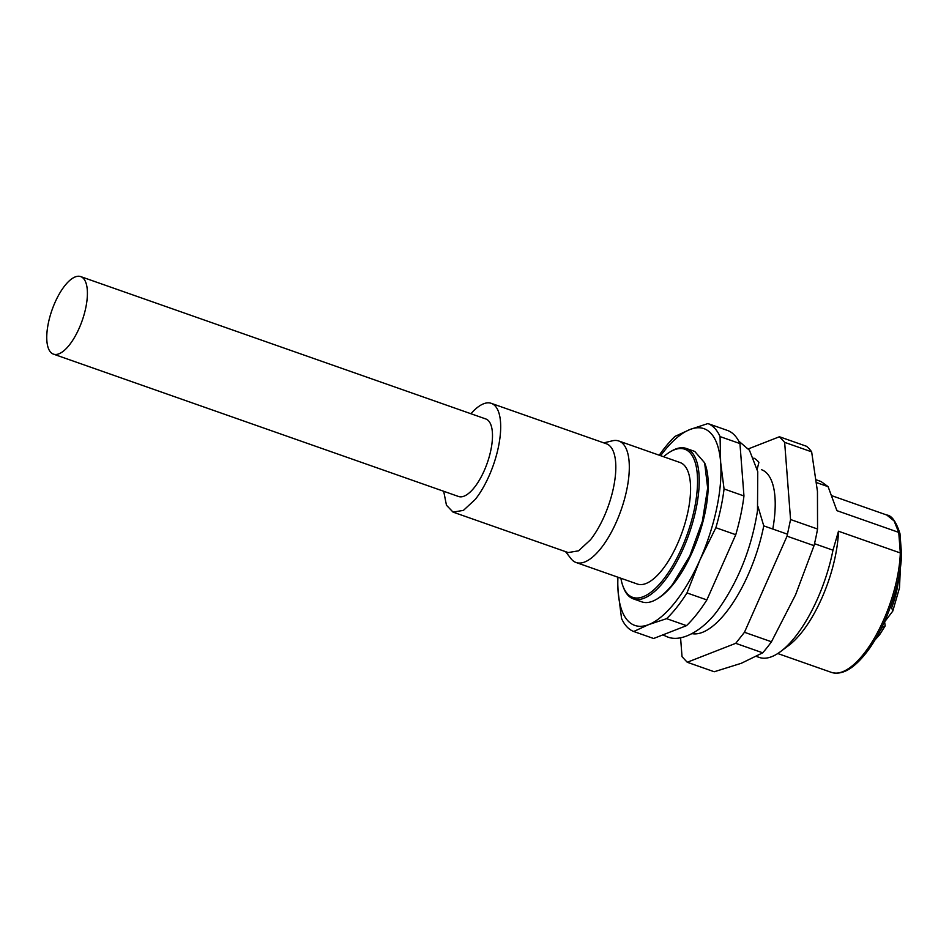 <?xml version="1.0" encoding="UTF-8"?>
<svg xmlns="http://www.w3.org/2000/svg" width="949" height="949" viewBox="0 0 949 949"><rect width="100%" height="100%" fill="white"/><g stroke="black" fill="none" stroke-linecap="round" stroke-linejoin="round"><path stroke-width="1.42" d="M680.575 637.728L682.023 656.661L687.242 662.26L735.724 643.327L744.467 632.283L787.041 536.173L790.564 519.53L784.645 442.353L779.426 436.754L748.393 448.877M772.783 529.032A84.639 32.93 -70.6 0 0 761.395 469.66M779.426 436.754L806.425 446.244A122.658 47.735 -70.6 0 1 811.644 451.843L784.645 442.353M735.724 643.327L762.711 652.817L741.335 663.28L714.241 671.75L687.242 662.26M762.711 652.817A122.658 47.735 -70.6 0 0 767.112 647.526A122.658 47.735 -70.6 0 0 771.466 641.773L744.467 632.283M771.466 641.773L795.606 594.715L814.028 545.663L787.041 536.173M814.028 545.663A122.658 47.735 -70.6 0 0 817.552 529.02L790.564 519.53M817.552 529.02L817.457 491.428L811.644 451.843M884.563 621.465L885.18 625.913L881.775 627.372M900.399 567.419L899.486 587.858L892.784 611.109L891.68 607.763L890.328 607.289M885.18 625.913L879.509 634.881L874.871 640.053M892.784 611.109L884.848 621.559M443.693 491.274L446.457 505.236L453.053 512.116L463.432 510.372L475.354 499.328A57.652 22.432 -70.6 0 0 499.316 442.163A57.652 22.432 -70.6 0 0 491.274 403.337A57.652 22.432 -70.6 0 0 470.941 413.74M453.053 512.116L568.178 552.567L578.558 550.823L590.48 539.791A57.652 22.432 -70.6 0 0 614.442 482.626A57.652 22.432 -70.6 0 0 606.411 443.788L491.274 403.337M603.789 442.875L612.39 440.811A64.402 25.054 109.4 0 1 618.795 441A64.402 25.054 109.4 0 1 627.775 484.37A64.402 25.054 109.4 0 1 601.002 548.225A64.402 25.054 109.4 0 1 576.102 562.508A64.402 25.054 109.4 0 1 570.978 558.641L565.557 551.654M576.102 562.508L637.36 584.038A64.402 25.054 -70.6 0 0 662.272 569.768A64.402 25.054 -70.6 0 0 689.045 505.912A64.402 25.054 -70.6 0 0 680.065 462.531L618.795 441M620.883 578.249A78.506 30.546 -70.6 0 0 622.947 586.138A78.506 30.546 -70.6 0 0 663.054 579.946A78.506 30.546 -70.6 0 0 697.385 487.098A78.506 30.546 -70.6 0 0 670.136 451.878A78.506 30.546 -70.6 0 0 663.588 456.742M670.136 451.878L671.382 451.131A79.728 31.02 109.4 0 1 686.222 448.438A79.728 31.02 109.4 0 1 697.325 502.14A79.728 31.02 109.4 0 1 664.193 581.203A79.728 31.02 109.4 0 1 633.351 598.878A79.728 31.02 109.4 0 1 623.457 587.49L622.947 586.138M633.351 598.878L641.88 601.88A79.728 31.02 -70.6 0 0 656.72 599.175A79.728 31.02 -70.6 0 0 672.711 584.204L689.816 555.9L702.355 521.404L707.669 488.011L704.633 462.827L694.751 451.439L686.222 448.438M656.72 599.175L657.954 598.439A78.506 30.546 -70.6 0 0 673.719 583.694A78.506 30.546 -70.6 0 0 705.143 464.18L704.633 462.827M617.929 577.206A104.26 40.57 -70.6 0 0 618.119 591.785A104.26 40.57 -70.6 0 0 648.736 624.584A104.26 40.57 -70.6 0 0 675.142 602.283A104.26 40.57 -70.6 0 0 699.994 559.827A104.26 40.57 -70.6 0 0 720.635 462.27A104.26 40.57 -70.6 0 0 690.018 429.482A104.26 40.57 -70.6 0 0 663.612 451.783A104.26 40.57 -70.6 0 0 660.623 455.698M659.235 455.212A110.392 42.954 109.4 0 1 664.703 447.857A110.392 42.954 109.4 0 1 674.988 436.41L690.018 429.482L707.895 423.562A110.392 42.954 109.4 0 1 720.054 436.587L720.635 462.27L724.063 488.96A110.392 42.954 109.4 0 1 715.866 527.715L699.994 559.827L686.981 592.935A110.392 42.954 109.4 0 1 676.91 607.206A110.392 42.954 109.4 0 1 666.613 618.653L648.736 624.584L633.718 631.5A110.392 42.954 109.4 0 1 621.559 618.475L618.119 591.785L617.455 577.039M707.895 423.562L727.788 430.549A110.392 42.954 -70.6 0 1 739.947 443.574L720.054 436.587M724.063 488.96L743.957 495.959L739.947 443.574M633.718 631.5L653.612 638.499L686.507 625.652L666.613 618.653M686.507 625.652A110.392 42.954 -70.6 0 0 696.791 614.205A110.392 42.954 -70.6 0 0 706.863 599.922L686.981 592.935M706.863 599.922L735.76 534.702L715.866 527.715M735.76 534.702A110.392 42.954 -70.6 0 0 743.957 495.959M758.026 506.695L763.755 525.865A93.227 36.276 109.4 0 1 726.068 612.425A93.227 36.276 109.4 0 1 692.165 633.659M753.874 458.094A93.227 36.276 109.4 0 1 758.892 462.341L757.255 469.008M756.377 656.411L759.236 657.42A93.227 36.276 -70.6 0 0 780.659 651.512A93.227 36.276 -70.6 0 0 795.298 636.755A93.227 36.276 -70.6 0 0 832.973 550.195L814.503 543.694M787.504 534.216L763.755 525.865M832.973 550.195L838.489 531.226L900.316 552.959L901.23 555.082M901.55 554.335L899.984 533.824L898.739 532.389L836.911 510.657L828.109 486.671L816.626 482.626M828.109 486.671L821.051 481.523L816.306 479.85M780.659 651.512L788.821 645.391A83.405 32.456 -70.6 0 0 801.905 632.188A83.405 32.456 -70.6 0 0 838.489 531.226M836.911 510.657A83.405 32.456 -70.6 0 0 836.603 509.411A83.405 32.456 -70.6 0 0 836.567 509.257M64.805 285.708A41.092 15.991 109.4 0 1 80.701 276.598A41.092 15.991 109.4 0 1 86.43 304.273A41.092 15.991 109.4 0 1 69.348 345.021A41.092 15.991 109.4 0 1 53.452 354.131A41.092 15.991 109.4 0 1 47.735 326.444A41.092 15.991 109.4 0 1 64.805 285.708M80.701 276.598L485.793 418.96A41.092 15.991 109.4 0 1 491.511 446.635A41.092 15.991 109.4 0 1 474.441 487.383A41.092 15.991 109.4 0 1 458.545 496.493L53.452 354.131M879.913 631.038A50.285 19.573 -70.6 0 0 882.19 627.514M891.68 607.763A50.285 19.573 -70.6 0 0 898.703 577.597M901.55 554.37C900.72 585.83 884.693 630.017 865.524 653.671C853.139 669.14 841.787 675.391 831.466 672.402A83.405 32.456 -70.6 0 0 863.732 653.92A83.405 32.456 -70.6 0 0 900.316 552.959L898.739 532.389L894.088 520.942L886.781 515.022L832.119 495.817M662.865 634.881L666.791 636.637C682.189 643.671 705.973 628.297 719.805 607.324C739.176 579.198 751.738 547.027 757.492 510.811L757.753 471.641L749.461 450.265L738.713 441.071M831.466 672.402L777.777 653.529M886.781 515.022C891.763 515.509 896.153 521.689 899.949 533.563"/></g></svg>

